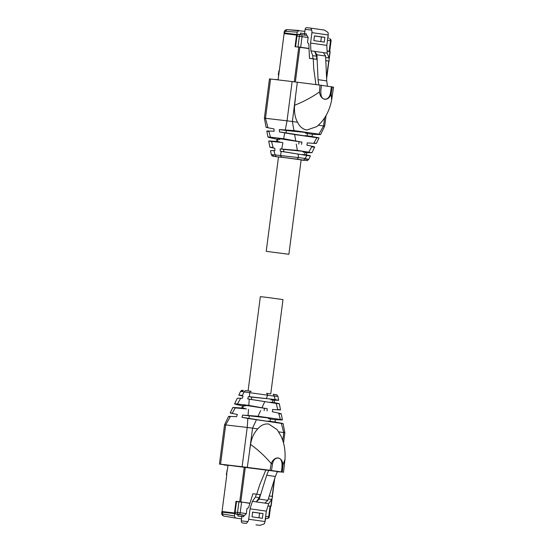 <?xml version="1.0" encoding="UTF-8"?>
<svg xmlns="http://www.w3.org/2000/svg" width="553" height="553" viewBox="0 0 553 553"><rect width="100%" height="100%" fill="white"/><g stroke="black" fill="none" stroke-linecap="round" stroke-linejoin="round"><path stroke-width="0.83" d="M324.328 30.062L310.745 28.127L324.417 30.069L327.957 32.433A4.383 3.097 -81.9 0 1 328.171 34.957L311.913 32.641A4.383 3.097 -81.9 0 0 311.692 30.118L310.731 28.127L306.721 27.65A1.901 1.348 -83.3 0 1 306.721 27.65A1.901 1.348 -83.3 0 0 305.138 29.35L304.89 31.314L286.959 29.641L285.493 31.355L297.203 32.143L296.899 34.486L300.908 34.604M306.694 27.65L310.731 28.127M311.913 32.641L310.558 43.058L310.91 50.848L312.777 55.666L312.915 58.749L309.473 58.348L308.823 44.04L307.516 42.436L308.152 37.528L307.06 35.482L300.998 34.618M308.152 37.528L302.049 36.657A1.901 1.348 -81.9 0 0 300.977 34.618L307.06 35.482M304.585 33.657L304.89 31.314M306.258 35.364L306.452 33.878L300.638 33.09L300.445 34.549M328.171 34.957L326.823 45.374L310.558 43.058M324.874 37.369L324.258 42.09L313.862 40.611L314.477 35.89L324.874 37.369L321.397 36.961L320.795 41.593M326.823 45.374L327.176 53.164L329.042 57.982L329.18 61.065L325.8 60.671M298.005 46.881L309.023 48.436L298.005 46.881L299.38 36.311A1.901 1.348 -83.3 0 1 300.936 34.611L300.977 34.618A1.901 1.348 -81.9 0 0 300.956 34.611A1.901 1.348 -83.3 0 0 300.936 34.611L298.261 34.293M329.699 51.374L331.074 40.798L330.521 40.708L329.146 51.318L327.079 50.987M309.473 58.348L313.274 58.888L313.717 68.558L315.922 84.581M313.274 58.888L316.717 59.289L312.915 58.749M312.777 55.666L316.579 56.206L314.712 51.388L323.381 52.618L325.593 56.026L326.726 80.897L327.452 86.178M316.717 59.289L316.579 56.206M310.91 50.848L314.712 51.388L316.924 54.788L318.065 79.667L318.791 84.962M327.176 53.164L323.381 52.618M300.514 33.076L300.327 34.535M298.779 30.443L297.203 32.143M304.461 35.109L304.634 33.664L306.452 33.878M314.463 35.973L321.397 36.961M328.095 38.475L328.143 35.212M329.042 57.982L325.655 57.498M329.18 61.065L325.8 60.581M300.652 47.42L302.049 36.657L296.968 36.028A1.901 1.348 -83.3 0 1 297.701 34.59L297.431 34.562M327.791 51.284L327.079 51.007M329.146 51.318L328.358 51.222M325.593 56.026L316.924 54.788M296.899 34.486L284.042 32.986L284.705 33.09L284.629 33.657M285.258 33.166L297.694 34.597M296.968 36.028L295.599 46.604M326.726 80.897L318.065 79.667M274.357 79.466L278.131 79.667L284.118 33.595L297.085 35.136L295.572 46.791M296.553 35.06L295.039 46.728L298.779 47.164L294.279 81.816M329.111 59.565L330.141 51.623L327.086 51.18M309.03 48.609L298.779 47.164M279.065 70.383L278.256 74.89M273.051 147.533C268.806 146.953 268.869 147.098 273.237 147.962L274.813 148.266L274.917 150.589L270.541 150.651L271.302 154.681L275.055 154.909L273.915 150.54M279.438 141.789C276.134 141.623 277.122 141.865 282.403 142.508L271.537 141.457C267.832 141.001 267.776 140.884 271.378 141.105L276.652 141.457L276.839 139.183L270.521 137.801C267.168 137.04 267.127 136.833 270.417 137.179L283.661 138.734L301.966 142.135L281.484 138.997C277.419 138.616 276.839 138.789 279.735 139.522M281.277 151.411L306.86 155.469C311.498 156.105 311.602 155.981 307.164 155.096L306.182 154.902L306.867 152.69L311.94 152.697L297.355 150.388L280.164 148.895L280.26 151.211L281.277 151.411L280.495 155.552L281.601 157.17L276.044 156.706A1.901 1.348 98.1 0 1 276.016 156.706L276.044 156.706M282.894 142.792L281.733 148.957M273.237 147.962L271.537 141.457C267.832 141.001 267.776 140.884 271.378 141.105M277.599 141.575L276.652 141.457M276.839 139.183L277.889 139.308M270.521 137.801C267.168 137.04 267.127 136.833 270.417 137.179L268.806 131.02C266.138 130.923 266.166 131.096 268.889 131.517M267.852 127.522C265.502 127.197 265.537 127.273 267.949 127.75L273.991 128.918L274.094 131.241L268.806 131.02M313.959 143.047C317.242 143.448 317.166 143.545 313.738 143.331L307.302 142.895L306.901 145.149L312.065 146.275C315.576 147.091 315.48 147.298 311.788 146.898M307.164 155.096C311.602 155.981 311.498 156.105 306.86 155.469L305.145 158.504C309.86 159.706 309.791 159.886 304.945 159.029M303.507 160.287A1.901 1.348 -83.3 0 1 303.486 160.287A1.901 1.348 -83.3 0 1 303.466 160.28L301.122 160.011L303.486 160.287C309.791 160.626 305.74 161.317 308.657 159.541L310.427 155.849M312.065 146.275L308.816 152.02M304.986 152.428L306.867 152.69M302.857 154.432C305.94 155.082 305.152 155.089 300.507 154.467L283.585 151.688L283.883 149.421L300.943 151.114C305.574 151.847 306.314 152.193 303.155 152.165M283.883 149.421L280.164 148.895M304.696 154.688L306.182 154.902M283.585 151.688L280.26 151.211M298.019 154.211L298.599 157.57L275.055 154.909L276.161 156.534M296.263 144.029L297.355 150.388M298.772 144.056L299.069 141.796M301.565 144.388L301.966 142.135M295.696 140.759L294.625 134.545L305.768 136.128L316.917 137.718L313.738 143.331M294.625 134.545L284.76 132.893L283.661 138.734M284.76 132.893L279.445 131.87L279.341 129.547L293.94 130.584L318.936 134.144C321.265 134.503 321.203 134.635 318.749 134.552C321.203 134.635 321.265 134.503 318.936 134.144L323.567 125.96L318.417 125.227M267.949 127.75L265.481 118.294L287.035 120.824L285.348 129.796M317.09 137.497C319.703 138.008 319.641 138.084 316.917 137.718C319.641 138.084 319.703 138.008 317.09 137.497L311.906 136.487L312.597 134.275L318.749 134.552M303.466 160.28L305.145 158.504L301.869 158.034L298.599 157.57L297.037 159.174L281.601 157.17M288.88 254.283L301.143 159.879L285.493 157.716L278.484 156.934L266.221 251.339L288.88 254.283L266.221 251.339M307.15 135.81L311.906 136.487M305.311 135.547C308.394 136.197 307.606 136.211 302.961 135.589L279.445 131.87M286.039 132.803L286.33 130.543L279.341 129.547M286.33 130.543L303.397 132.229C308.028 132.962 308.768 133.314 305.602 133.28M307.44 133.543L312.597 134.275M297.314 82.224L292.378 121.515L297.583 122.261C299.726 126.713 302.816 129.305 306.853 130.031L316.945 126.54L320.927 122.628C326.305 116.655 329.865 109.148 331.613 100.121L331.206 93.623C330.037 97.452 327.874 99.36 324.715 99.34C321.722 98.42 319.98 95.959 319.482 91.957L320.014 85.127L292.136 81.554L287.035 120.824L292.378 121.515L293.94 130.584M292.136 81.554L270.576 79.017L265.481 118.294C264.009 118.121 264.009 118.142 265.468 118.356M269.47 78.906L264.369 118.183L266.111 127.335M326.056 115.487L324.673 126.132L320.657 134.51M323.56 126.022C325.026 126.188 325.033 126.167 323.567 125.96L324.632 117.782M270.569 79.086C269.111 78.872 269.111 78.851 270.576 79.017M320.014 85.127L333.556 87.139L331.62 100.114M295.406 98.199L294.618 105.257C294.072 112.259 295.067 117.927 297.583 122.261M332.305 86.876L331.206 93.609L330.369 93.457L331.385 86.738M248.712 519.239L250.067 508.815L252.403 501.343L255.445 497.099L256.371 494.14L252.928 493.739L248.629 507.46L246.956 508.719L246.32 513.626L244.737 515.355L234.672 513.606L234.368 515.949L235.454 518.023L241.564 518.894L241.308 520.857A1.901 1.348 96.7 0 0 242.394 522.938L246.403 523.408L247.855 521.631A4.383 3.097 98.1 0 0 248.712 519.239L264.977 521.548A4.383 3.097 98.1 0 1 264.12 523.94L260.007 525.343L255.991 524.873A1.901 1.348 -83.3 0 1 255.991 524.873A1.901 1.348 -83.3 0 0 256.039 524.88M242.394 522.938L246.403 523.408M264.977 521.548L266.332 511.131L268.668 503.659L271.71 499.414L272.636 496.456L269.249 495.979M250.067 508.815L266.332 511.131M252.016 516.82L252.624 512.099L263.021 513.585L262.412 518.299L252.016 516.82M243.935 515.265L243.735 516.772L237.866 515.984L241.917 516.557M241.564 518.894L241.868 516.55M265.647 516.378L268.689 516.813A1.901 1.348 98.1 0 1 267.106 518.541L267.127 518.541A1.901 1.348 -83.3 0 1 267.106 518.541L265.399 518.299M241.606 502.006L249.915 503.368M267.956 505.94L270.611 506.327L269.235 516.896C268.509 517.546 270.23 517.76 267.127 518.541M265.945 469.794L259.634 484.995L256.751 494.195M271.71 499.414L268.323 498.937M268.668 503.659L256.205 501.889L259.219 499.096L266.684 475.234L268.793 470.168M252.403 501.343L256.205 501.889L259.246 497.645L255.445 497.099M264.963 521.638L265.765 518.382M263.021 513.585L252.617 512.189M259.544 513.17L258.942 517.808M235.433 518.023L223.827 516.073A1.901 1.348 99.5 0 0 223.854 516.08L235.412 518.016M237.866 515.984L237.997 514.463M256.371 494.14L260.173 494.686L259.246 497.645M235.136 512.126L240.216 512.755L241.585 502.186L236.511 501.557L235.136 512.126A1.901 1.348 96.7 0 0 235.474 513.716L235.205 513.682M259.219 499.096L267.887 500.327L275.353 476.465L277.454 471.398M267.887 500.327L264.866 503.119M242.131 515.009L241.931 516.564M237.921 515.99L238.115 514.477M222.368 512.161L222.811 514.007A1.901 1.348 99.5 0 0 223.827 516.073C222.278 515.583 221.573 514.518 221.712 512.894L221.815 512.106L234.672 513.606M266.684 475.234L275.353 476.465M236.532 501.377L249.963 503.195L236 501.301L234.486 512.97L235.018 513.046L236.532 501.377L236 501.301M272.18 497.9L271.108 506.195L269.276 506.126M226.827 474.709L226.336 474.64L226.827 474.695L222.043 511.511L234.486 512.97M224.324 464.7L228.03 465.439L226.557 474.661M224.283 465.004L228.03 465.453M222.043 511.511L235.018 513.046M269.297 505.988L271.108 506.195M226.336 474.64L227.152 470.133M234.569 403.897L237.278 398.243L242.352 398.25L243.037 396.038L242.055 395.844C237.638 394.96 237.735 394.835 242.352 395.471M240.742 398.174L237.431 404.036C233.719 403.635 233.622 403.842 237.154 404.658L242.318 405.791L241.917 408.045L235.481 407.609C232.08 407.388 232.011 407.485 235.26 407.893L232.122 413.444C229.523 412.925 229.585 412.849 232.301 413.222M245.11 406.123C241.889 405.301 242.919 405.176 248.214 405.75L267.237 408.722L248.795 405.377L237.431 404.036C233.719 403.635 233.622 403.842 237.154 404.658M272.816 400.144L278.677 400.289L275.166 399.543L249.417 396.708L249.714 392.547A1.901 1.348 -83.3 0 1 251.166 391.289A1.901 1.348 -83.3 0 1 251.193 391.296L245.732 390.653A1.901 1.348 -83.3 0 1 245.753 390.653L245.732 390.653A1.901 1.348 -83.3 0 0 244.274 391.911L242.055 395.844M248.795 405.377L249.237 399.176L276.168 403.407C280.412 403.987 280.35 403.842 275.982 402.978C280.35 403.842 280.412 403.987 276.168 403.407L277.834 409.835C281.422 410.05 281.373 409.939 277.682 409.483M249.417 396.708L248.387 396.667L247.696 398.872L249.237 399.176M274.302 400.351L274.399 402.674L275.982 402.978M266.318 398.284L267.735 395.215L240.555 391.406M278.802 413.762C282.085 414.107 282.051 413.9 278.691 413.132L272.38 411.757L272.567 409.476L277.834 409.835M230.283 416.796C227.947 416.437 228.009 416.305 230.463 416.388L236.622 416.665L237.306 414.453L232.122 413.444M235.481 407.609C232.08 407.388 232.011 407.485 235.26 407.893L246.424 408.944C242.38 408.418 241.841 408.232 244.813 408.384M241.917 408.045L242.974 408.169M243.265 405.902L242.318 405.791M262.032 407.582L264.707 401.775M270.687 402.149C273.763 402.798 272.982 402.812 268.336 402.183L247.696 398.872M272.525 402.411L274.399 402.674M251.415 399.404L251.705 397.137L248.387 396.667M251.705 397.137L268.772 398.831C273.403 399.563 274.143 399.909 270.977 399.881M275.166 399.543L274.281 396.148L273.175 394.234C278.387 395.416 275.726 393.667 277.91 396.259L278.677 400.289M274.164 396.031C279.092 396.294 279.134 396.335 274.281 396.148L267.735 395.215L266.629 393.301M267.237 408.722L267.051 410.997M278.691 413.132L280.33 419.423L258.037 416.25L260.657 410.568M280.412 419.921C283.074 420.01 283.046 419.845 280.33 419.423C283.046 419.845 283.074 420.01 280.412 419.921L275.124 419.699L275.221 422.022L281.263 423.183C283.668 423.66 283.703 423.736 281.366 423.418L247.862 418.434L247.212 427.448L252.555 428.146L256.371 419.865M230.463 416.388L225.652 424.918L247.212 427.448L242.11 466.725L220.557 464.188L225.652 424.918C224.186 424.745 224.186 424.773 225.645 424.981M258.037 416.25L242.656 415.082L241.972 417.287L247.862 418.434M248.083 415.324L248.504 409.448M264.445 408.39L264.147 410.658M268.53 418.759C271.689 418.794 270.949 418.441 266.318 417.709L242.656 415.082M270.362 419.022L275.124 419.699M270.071 421.289L275.221 422.022M268.233 421.027C271.316 421.676 270.528 421.69 265.882 421.061L241.972 417.287M281.263 423.183C283.668 423.66 283.703 423.736 281.366 423.418L283.744 432.584L278.636 431.852M283.509 443.084L284.85 432.757L283.108 423.605M283.737 432.646C285.203 432.819 285.21 432.792 283.744 432.584L282.714 440.52M282.942 465.232L284.975 459.253L283.53 472.31L281.359 471.909C282.237 466.67 283.136 458.665 278.09 458.064C275.242 458.008 273.376 459.916 272.498 463.787L271.219 463.587L269.988 470.299L247.288 467.396L250.564 444.439C258.216 449.935 265.101 456.308 271.219 463.566C272.781 459.778 275.09 457.891 278.145 457.905C281.242 458.838 282.839 461.278 282.942 465.232L282.279 472.048L277.302 471.764M224.311 464.79L219.444 464.078L224.546 424.808L228.562 416.423M249.258 416.022L248.961 418.282M270.749 393.888L282.998 299.602L267.348 297.438L260.339 296.657L248.09 390.93M249.527 451.462L252.555 428.146L257.76 428.886C260.961 425.195 264.597 423.57 268.675 423.999L277.143 429.653L280.675 435.543C284.097 442.31 285.535 450.211 284.975 459.253M219.444 464.078L220.557 464.188M281.359 471.909L269.988 470.299M242.11 466.725L247.288 467.396M224.318 464.741L281.076 471.992M280.993 471.951L277.046 471.626M250.564 444.439C251.539 438.19 253.938 433.006 257.76 428.886M311.692 30.118L305.138 29.35M298.641 30.436L287.028 29.648M331.074 40.798A1.901 1.901 0 0 0 329.45 38.669A1.901 1.348 -81.9 0 1 330.521 40.708L327.48 40.279M284.691 32.288A2.896 2.046 98.1 0 1 284.691 32.281L285.493 31.355M284.595 33.042L284.698 32.254M285.189 33.726L285.265 33.139M326.567 77.42L328.703 61.01M329.056 58.279L329.927 51.588M299.85 47.302L295.35 81.955M272.311 154.75L273.797 156.271M303.583 160.107L297.037 159.174M319.482 91.957C311.726 97.349 303.431 101.787 294.618 105.257M321.507 85.335C320.629 90.574 319.738 98.579 324.777 99.174C327.632 99.236 329.491 97.328 330.369 93.457M247.855 521.631L241.308 520.857M268.682 516.841L270.058 506.237M235.958 514.172L238.633 514.49A1.901 1.348 98.1 0 0 240.216 512.755L246.32 513.626M238.937 501.661L237.541 512.41A1.901 1.348 96.7 0 0 238.633 514.49L244.737 515.355M222.811 514.007L234.368 515.949M222.361 512.196L222.265 512.977M223.115 511.649L223.039 512.237M244.253 467.036L239.739 501.744M245.318 467.174L240.811 501.882M270.887 506.161L271.8 499.131M272.152 496.387L274.309 479.804M251.145 391.289L245.753 390.653M243.389 390.39L241.564 391.462M266.67 393.307L269.899 393.764M269.947 393.771L266.65 393.301M272.505 463.787L271.482 470.506M284.042 32.986L284.145 32.198C284.408 30.622 285.341 29.772 286.959 29.641M328.924 61.037L326.629 78.699M269.885 147.195L268.71 141.022M266.822 131.082L267.956 137.068M311.94 152.697L314.65 147.043M271.302 154.681L272.297 156.015L276.016 156.706M277.952 138.872L277.571 141.789M319.012 137.939L316.385 143.421M305.049 151.992L304.668 154.909M307.496 133.107L307.122 136.031M222.486 512.175L222.562 511.58M274.696 478.573L272.373 496.421M243.334 390.383C241.62 390.646 242.601 389.423 240.562 391.4L238.792 395.091M230.207 413.001L232.834 407.52M279.334 403.738L280.509 409.918M282.396 419.858L281.256 413.872M242.947 408.39L243.327 405.467M272.491 402.625L272.871 399.708M270.044 421.51L270.424 418.586"/></g></svg>
